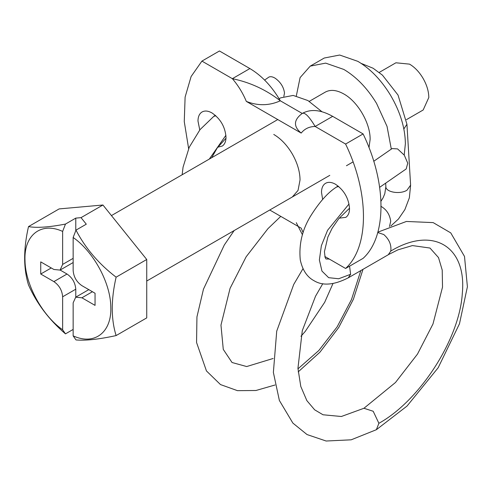 <?xml version="1.0" encoding="UTF-8"?>
<svg xmlns="http://www.w3.org/2000/svg" width="492" height="492" viewBox="0 0 492 492"><rect width="100%" height="100%" fill="white"/><g stroke="black" fill="none" stroke-linecap="round" stroke-linejoin="round"><path stroke-width="0.74" d="M379.215 72.422L395.912 62.785L409.541 64.138C414.639 67.158 419.061 71.746 422.806 77.908C426.724 84.599 428.723 91.137 428.809 97.514L423.169 109.993L406.472 119.63M296.319 95.915L300.095 77.619L310.237 66.119L324.253 58.025L339.671 55.03L357.856 61.352C370.427 68.806 381.331 80.128 390.568 95.313C400.224 111.813 405.162 127.932 405.377 143.664L404.215 155.06M310.237 66.119L325.655 63.124L343.84 69.446C356.411 76.9 367.315 88.216 376.552 103.4L387.044 126.407L391.306 149.107M325.089 92.232L325.421 92.041C330.575 89.335 336.712 89.981 343.84 93.978C357.881 101.666 370.482 123.486 370.119 139.494L369 147.612M60.135 270.053L67.017 274.026C72.342 277.697 75.258 282.759 75.78 289.198L62.638 296.787C62.121 290.341 59.2 285.286 53.88 281.615L40.738 274.026L51.248 267.955M73.148 329.431L65.473 333.865C49.059 319.818 36.74 303.527 28.511 284.997C23.376 268.435 23.376 248.97 28.511 226.597C36.672 228.091 48.991 227.249 65.473 224.069L62.638 231.412L62.638 264.419L60.073 270.09L53.88 269.475L40.738 261.885L40.738 274.026M28.511 226.597L59.132 208.915L102.933 205.004L81.032 217.648L86.291 224.186L75.983 230.139L73.148 237.476L73.148 270.483C73.671 276.928 76.592 281.99 81.912 285.661L95.048 293.244L95.048 305.384L81.912 297.795L75.719 297.186L73.148 302.857L73.148 335.864L75.983 339.929C85.473 340.79 98.849 339.339 116.112 335.575L146.733 317.893L146.733 259.493L116.112 277.174C110.977 299.548 110.977 319.013 116.112 335.575M65.473 333.865L62.638 329.794L62.638 296.787M75.78 289.198L75.78 297.15M65.473 224.069L75.78 218.116L75.78 230.668M81.032 217.648L75.78 218.116M62.638 231.412C41.187 221.517 23.782 234.992 24.994 260.551C25.283 284.401 42.232 315.581 62.638 329.794M102.933 205.004L146.733 259.493M75.983 230.139C85.399 248.226 98.775 263.903 116.112 277.174M73.148 335.864C94.599 345.753 112.01 332.278 110.792 306.725C110.509 282.869 93.56 251.689 73.148 237.476M279.118 98.744L280.668 97.853L293.171 95.423L307.924 100.552L322.002 111.758M322.647 199.426L321.497 192.347C321.547 188.196 322.77 185.263 325.181 183.541L325.606 183.27M325.181 183.541C327.992 181.739 331.436 181.978 335.513 184.254C344.031 190.127 348.699 198.221 349.535 208.528C349.486 212.679 348.262 215.619 345.851 217.341L339.179 218.177M199.764 129.962L197.981 121.032C198.03 116.887 199.254 113.947 201.665 112.225L202.089 111.961M201.665 112.225C204.475 110.429 207.919 110.669 211.997 112.945C220.514 118.818 225.182 126.911 226.012 137.219C225.969 141.37 224.739 144.304 222.335 146.026L217.753 147.206M292.34 196.966L298.035 190.416L300.04 179.955C299.929 171.462 297.309 162.735 292.18 153.775C287.027 145.115 280.883 138.67 273.755 134.439M324.825 256.473L345.593 268.466C369.412 246.72 369.412 193.301 345.593 144.045L315.151 126.469C309.333 126.536 304.677 128.738 301.178 133.074L246.332 101.407C242.839 93.037 238.183 85.46 232.365 78.677L201.923 61.1L191.111 76.531L185.109 97.102L184.266 121.61L188.633 148.627M269.751 210.01L301.178 228.159L303.146 232.587M301.178 133.074C293.244 126.419 293.595 119.876 302.229 113.449L280.329 100.805C271.873 86.346 261.726 75.602 249.887 68.56L232.365 78.677C250.047 82.342 266.031 89.722 280.329 100.805C269.192 105.786 257.857 105.989 246.332 101.407M302.229 113.449L301.787 113.713L302.229 113.449C304.843 112.127 309.148 116.469 315.151 126.469L332.672 116.352C320.827 109.722 310.68 108.757 302.229 113.449M249.887 68.56L219.444 50.983L201.923 61.1M345.593 268.466L363.108 258.349C386.933 236.603 386.933 183.184 363.108 133.929L345.593 144.045M363.108 133.929L332.672 116.352M379.652 187.323L406.195 168.94L407.739 163.16L404.295 155.171L397.567 148.904L392.087 148.572L373.748 161.271M377.745 232.525L383.785 234.53C389.227 239.376 391.558 244.887 390.783 251.061L388.317 254.672M264.616 80.079L268.97 77.041C270.674 76.322 272.789 76.746 275.317 78.32C280.723 82.312 283.786 87.244 284.499 93.123L283.816 96.407M67.017 274.026L53.88 281.615M73.148 258.349L62.638 264.419M92.422 291.725L81.912 297.795M338.662 186.48L336.479 187.077L338.053 185.988M349.037 203.971L327.58 230.268L321.374 245.699L319.376 259.942L321.946 271.074L328.644 277.673L338.662 278.761L350.624 274.29L348.256 277.839C334.173 285.028 322.813 286.018 314.191 280.809C307.106 277.113 302.463 270.126 300.268 259.868C298.785 244.598 302.113 230.188 310.255 216.634C319.154 202.31 327.9 192.464 336.473 187.083M349.572 266.166L350.624 274.29M390.783 251.061C432.794 225.693 466.896 246.283 462.314 293.392C459.608 338.816 419.996 400.568 378.889 423.304L373.2 411.269L363.945 408.268L341.343 416.503L323.029 414.774L314.659 409.824L306.854 400.617L300.79 386.46L297.943 368.317L302.291 330.661L315.507 296.264L322.783 283.687M303.004 268.657L293.724 284.456L276.719 331.153L273.374 372.432L279.376 400.482L292.881 423.102L307.026 434.553L326.122 441.017L351.177 439.817L376.362 429.707L378.889 423.304M380.82 206.277C386.417 209.346 389.713 214.352 390.722 221.289L389.479 226.529M385.869 186.247C385.008 192.034 399.768 194.807 406.976 190.22L410.605 185.164L409.356 197.821L404.861 209.641L398.44 219.038L390.894 225.957M403.852 128.978L406.939 124.248L410.605 185.158M297.967 368.852L318.816 350.519L337.125 326.891L351.485 299.56L360.821 270.594M209.315 159.07L225.92 135.282M215.293 115.294L213.743 116.401L215.803 115.749M111.438 215.582L277.765 119.556M309.277 101.358L325.255 92.133M146.733 281.03L329.8 175.343M346.442 165.736L353.053 161.917M60.073 270.09L73.216 262.5M75.719 297.186L88.855 289.597M296.295 222.692L302.451 234.795M329.296 259.056L325.95 258.97L325.12 257.464L324.419 251.707L327.863 237.083L332.125 228.294L338.76 218.682L349.529 208.208M348.281 277.832L388.336 254.708M388.422 254.61L397.887 249.862L412.425 245.576L429.996 248.048L438.513 257.599L442.222 270.114L442.517 287.125L432.978 323.994L417.493 354.08L395.482 382.493L363.945 408.268M376.362 429.707L407.025 406.066L438.169 367.739L459.479 323.785L467.4 286.768L464.503 256.437L450.758 232.888L433.169 222.612L406.392 221.462L377.85 232.156M385.666 183.153L385.876 186.646L384.781 193.774L383.047 197.895L380.956 201.271M361.177 63.406L373.096 68.24L382.438 75.135L398.028 95.061L406.939 124.248M280.766 216.369L267.931 228.682L246.154 256.775L230.078 288.33L220.97 325.12L223.276 349.388L232.04 362.512L246.677 366.546L273.152 358.477M275.022 385.002L255.938 390.5L237.476 390.66L220.477 384.566L206.456 370.937L196.56 342.512L196.941 316.903L203.467 289.167L224.309 244.991L234.149 230.563M300.95 336.27L305.206 331.454L324.677 302.309L332.967 283.558M298.183 371.897L319.935 352.198L338.73 327.488L353.391 299.259L362.991 269.339M182.145 174.758L183.061 167.175L189.236 147.274L200.029 129.63L213.762 116.389M225.988 138.227L217.243 147.926L211.695 157.698"/></g></svg>
